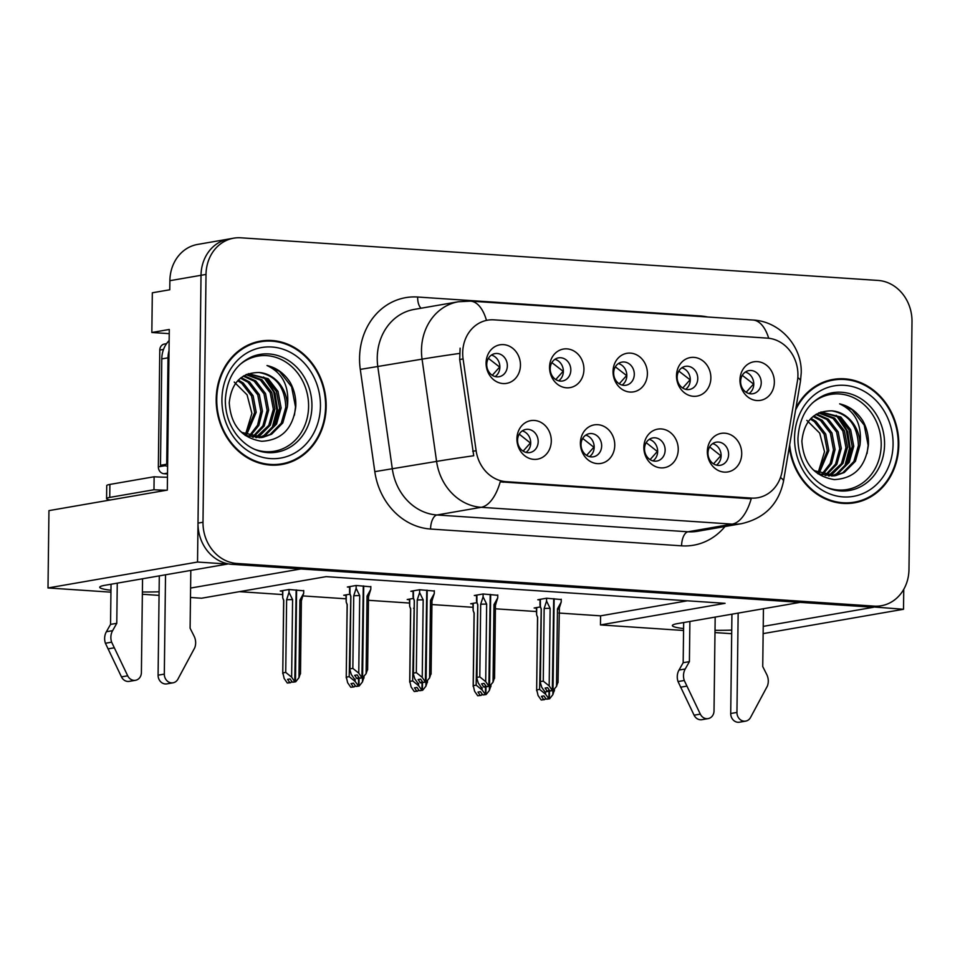 <?xml version="1.0" encoding="UTF-8"?>
<svg xmlns="http://www.w3.org/2000/svg" width="960" height="960" viewBox="0 0 960 960"><rect width="100%" height="100%" fill="white"/><g stroke="black" fill="none" stroke-linecap="round" stroke-linejoin="round"><path stroke-width="1.44" d="M613.668 372.972A11.736 10.272 80.2 0 0 625.992 385.236A11.736 10.272 80.2 0 0 634.296 374.352A11.736 10.272 80.2 0 0 621.984 362.1A11.736 10.272 80.2 0 0 613.668 372.972M618.384 363.564A11.736 10.272 -99.8 0 1 626.82 375.648A11.736 10.272 -99.8 0 1 622.104 385.056M613.032 371.436A19.56 17.112 80.2 0 0 629.976 392.052A19.56 17.112 80.2 0 0 647.4 373.74A19.56 17.112 80.2 0 0 630.456 353.124A19.56 17.112 80.2 0 0 613.032 371.436M644.508 448.8A11.736 10.272 80.2 0 0 656.82 461.052A11.736 10.272 80.2 0 0 665.136 450.18A11.736 10.272 80.2 0 0 652.812 437.916A11.736 10.272 80.2 0 0 644.508 448.8M649.224 439.392A11.736 10.272 -99.8 0 1 657.66 451.476A11.736 10.272 -99.8 0 1 652.944 460.884M643.86 447.252A19.56 17.112 80.2 0 0 660.816 467.868A19.56 17.112 80.2 0 0 678.24 449.556A19.56 17.112 80.2 0 0 661.284 428.94A19.56 17.112 80.2 0 0 643.86 447.252M677.148 377.22A11.736 10.272 80.2 0 0 689.46 389.472A11.736 10.272 80.2 0 0 697.764 378.6A11.736 10.272 80.2 0 0 685.452 366.348A11.736 10.272 80.2 0 0 677.148 377.22M681.852 367.812A11.736 10.272 -99.8 0 1 690.288 379.896A11.736 10.272 -99.8 0 1 685.584 389.304M676.5 375.684A19.56 17.112 80.2 0 0 693.444 396.3A19.56 17.112 80.2 0 0 710.868 377.976A19.56 17.112 80.2 0 0 693.924 357.372A19.56 17.112 80.2 0 0 676.5 375.684M740.616 381.468A11.736 10.272 80.2 0 0 752.928 393.72A11.736 10.272 80.2 0 0 761.244 382.848A11.736 10.272 80.2 0 0 748.92 370.596A11.736 10.272 80.2 0 0 740.616 381.468M745.332 372.06A11.736 10.272 -99.8 0 1 753.768 384.144A11.736 10.272 -99.8 0 1 749.052 393.552M739.968 379.932A19.56 17.112 80.2 0 0 756.924 400.536A19.56 17.112 80.2 0 0 774.348 382.224A19.56 17.112 80.2 0 0 757.392 361.62A19.56 17.112 80.2 0 0 739.968 379.932M550.2 368.724A11.736 10.272 80.2 0 0 562.512 380.988A11.736 10.272 80.2 0 0 570.828 370.104A11.736 10.272 80.2 0 0 558.504 357.852A11.736 10.272 80.2 0 0 550.2 368.724M554.916 359.316A11.736 10.272 -99.8 0 1 563.352 371.4A11.736 10.272 -99.8 0 1 558.636 380.808M549.552 367.188A19.56 17.112 80.2 0 0 566.508 387.804A19.56 17.112 80.2 0 0 583.932 369.492A19.56 17.112 80.2 0 0 566.976 348.876A19.56 17.112 80.2 0 0 549.552 367.188M486.732 364.476A11.736 10.272 80.2 0 0 499.044 376.74A11.736 10.272 80.2 0 0 507.348 365.856A11.736 10.272 80.2 0 0 495.036 353.604A11.736 10.272 80.2 0 0 486.732 364.476M491.436 355.068A11.736 10.272 -99.8 0 1 499.872 367.152A11.736 10.272 -99.8 0 1 495.168 376.56M486.084 362.94A19.56 17.112 80.2 0 0 503.028 383.556A19.56 17.112 80.2 0 0 520.452 365.244A19.56 17.112 80.2 0 0 503.508 344.628A19.56 17.112 80.2 0 0 486.084 362.94M517.56 440.304A11.736 10.272 80.2 0 0 529.884 452.556A11.736 10.272 80.2 0 0 538.188 441.684A11.736 10.272 80.2 0 0 525.876 429.42A11.736 10.272 80.2 0 0 517.56 440.304M522.276 430.896A11.736 10.272 -99.8 0 1 530.712 442.98A11.736 10.272 -99.8 0 1 525.996 452.388M516.924 438.768A19.56 17.112 80.2 0 0 533.868 459.372A19.56 17.112 80.2 0 0 551.292 441.06A19.56 17.112 80.2 0 0 534.348 420.444A19.56 17.112 80.2 0 0 516.924 438.768M581.04 444.552A11.736 10.272 80.2 0 0 593.352 456.804A11.736 10.272 80.2 0 0 601.656 445.932A11.736 10.272 80.2 0 0 589.344 433.668A11.736 10.272 80.2 0 0 581.04 444.552M585.744 435.144A11.736 10.272 -99.8 0 1 594.18 447.228A11.736 10.272 -99.8 0 1 589.476 456.636M580.392 443.004A19.56 17.112 80.2 0 0 597.336 463.62A19.56 17.112 80.2 0 0 614.76 445.308A19.56 17.112 80.2 0 0 597.816 424.692A19.56 17.112 80.2 0 0 580.392 443.004M707.976 453.048A11.736 10.272 80.2 0 0 720.3 465.3A11.736 10.272 80.2 0 0 728.604 454.428A11.736 10.272 80.2 0 0 716.292 442.164A11.736 10.272 80.2 0 0 707.976 453.048M712.692 443.64A11.736 10.272 -99.8 0 1 721.128 455.724A11.736 10.272 -99.8 0 1 716.412 465.132M707.34 451.5A19.56 17.112 80.2 0 0 724.284 472.116A19.56 17.112 80.2 0 0 741.708 453.804A19.56 17.112 80.2 0 0 724.764 433.188A19.56 17.112 80.2 0 0 707.34 451.5M462.696 352.8A35.22 30.804 80.2 0 0 463.092 358.92L476.124 450.696A35.22 30.804 80.2 0 0 506.244 481.68L751.32 498.084A35.22 30.804 80.2 0 0 757.764 497.748A35.22 30.804 80.2 0 0 782.136 471.168L797.388 381.288A35.22 30.804 80.2 0 0 767.436 338.136L494.064 319.848A35.22 30.804 80.2 0 0 487.62 320.172A35.22 30.804 80.2 0 0 462.696 352.8M169.236 333.66L151.836 332.496L152.328 292.788L169.764 289.776L169.884 280.692A39.132 34.224 80.2 0 1 197.568 244.44L228.72 239.04A39.132 34.224 80.2 0 0 201.024 275.292L197.532 562.044L227.544 564.048L104.808 585.312A41.736 4.212 -179.3 0 0 99.732 587.256A41.736 4.212 -179.3 0 0 110.964 590.268M142.392 591.984A41.736 4.212 -179.3 0 0 159.108 591.792M873.504 606.96L903.516 609.276L903.756 589.32M190.596 588.06L300.864 568.956L800.172 602.364L677.436 623.628A41.736 4.212 -179.3 0 0 672.36 625.572A41.736 4.212 -179.3 0 0 683.592 628.584M151.836 332.496L169.284 329.472L167.316 490.104L48.948 510.624L48 587.952L197.532 562.044M763.128 633.612L903.516 609.276M763.224 626.376L873.492 607.272M715.008 630.3A41.736 4.212 -179.3 0 0 731.736 630.108M683.568 630.48L600.456 624.924L725.064 603.324L326.136 576.636L201.528 598.224L190.476 597.48M159.06 595.38L142.356 594.264M110.94 592.164L48 587.952M731.688 633.696L714.984 632.58M558.876 613.044L600.576 615.84L600.456 624.924M239.364 591.66L282.444 594.552M302.976 595.92L345.924 598.8M368.46 600.3L409.392 603.048M431.94 604.548L472.872 607.296M495.408 608.796L536.34 611.532M600.576 615.84L687.336 600.804M483.108 593.988L483.072 596.844L480.684 604.272L479.796 676.884L476.94 677.376L477.816 604.764A8.868 0.888 -179.3 0 0 477.72 604.896L476.928 602.664L470.676 603.756L472.908 603.9M419.64 589.74L419.604 592.596L417.216 600.024L416.328 672.636L413.46 673.128L414.348 600.516A8.868 0.888 -179.3 0 0 414.24 600.648L413.448 598.416L407.196 599.508L409.44 599.652M356.172 585.492L356.136 588.348L353.736 595.776L352.848 668.388L349.992 668.88L350.88 596.268A8.868 0.888 -179.3 0 0 350.772 596.412L349.98 594.168L343.728 595.26L345.96 595.404M303.708 590.796L288.972 589.5L280.26 591.012L282.492 591.156M546.588 598.236L546.552 601.08L544.152 608.52L543.264 681.132L540.408 681.624L541.296 609.012A8.868 0.888 -179.3 0 0 541.188 609.144A8.868 0.888 -179.3 0 0 541.2 609.18L540.396 606.912L534.144 608.004L536.376 608.148M497.772 595.284L483.048 593.988L474.324 595.5L476.556 595.644M434.304 591.036L419.568 589.74L410.856 591.252L413.088 591.396M370.824 586.788L356.1 585.492L347.376 587.004L349.62 587.148M561.24 599.532L546.516 598.236L537.792 599.748L540.036 599.892M216.192 399.12A62.604 54.756 80.2 0 0 281.868 464.484A62.604 54.756 80.2 0 0 326.172 406.476A62.604 54.756 80.2 0 0 260.496 341.112A62.604 54.756 80.2 0 0 216.192 399.12M279.372 464.844A62.604 54.756 80.2 0 0 285.3 463.092M789.324 446.892A62.604 54.756 80.2 0 0 854.496 502.8A62.604 54.756 80.2 0 0 898.8 444.792A62.604 54.756 80.2 0 0 833.112 379.428A62.604 54.756 80.2 0 0 795.936 407.988M851.988 503.172A62.604 54.756 80.2 0 0 857.916 501.408M751.32 498.084L748.224 498.612L751.236 498.648A45.648 21.648 93.8 0 1 732.216 524.112L481.2 507.312A52.164 45.624 -99.8 0 1 436.584 461.412A45.648 0.768 -8.1 0 1 473.724 455.736L459.708 359.508L460.116 348.156M233.7 238.176L228.72 239.04A39.132 34.224 80.2 0 0 201.024 275.292L198 523.116A39.132 34.224 80.2 0 0 231.9 564.336L869.136 606.984A39.132 34.224 80.2 0 0 876.3 606.612L881.28 605.748A39.132 34.224 80.2 0 0 908.976 569.496L912 321.672A39.132 34.224 80.2 0 0 878.1 280.44L240.864 237.804A39.132 34.224 80.2 0 0 233.7 238.176A39.132 34.224 80.2 0 0 206.016 274.428L202.992 522.252A39.132 34.224 80.2 0 0 236.88 563.472L874.128 606.12A39.132 34.224 80.2 0 0 881.28 605.748M748.224 498.612L500.22 481.848A45.648 21.648 -86.2 0 1 481.2 507.312L436.968 514.98L687.984 531.78A52.164 45.624 80.2 0 0 697.524 531.288L741.756 523.62A52.164 45.624 -99.8 0 1 732.216 524.112L687.984 531.78A13.044 6.18 -86.2 0 0 681.588 545.832L430.572 529.032A65.208 57.036 -99.8 0 1 374.808 471.648L360.288 369.396A65.208 57.036 -99.8 0 1 417.636 297.024L700.164 315.936A13.044 6.18 -86.2 0 0 700.164 316.5M836.808 379.596A62.604 54.756 80.2 0 0 830.64 379.932M264.18 341.28A62.604 54.756 80.2 0 0 258.012 341.616M713.544 463.86L720.792 455.736L709.656 446.904M546.552 601.08L550.128 608.364L549.18 685.92L552.324 690.444L549.828 690.876L547.596 687.648L545.1 688.08L547.344 691.308L549.288 690.096M554.148 598.74L553.02 690.492L556.512 686.412L557.94 682.104M561.252 599.22L561.216 602.064L557.46 608.856L556.512 686.412M561.216 602.064L558.912 609.312M541.296 609.012L539.976 605.388M548.28 691.38L545.784 691.812L547.344 691.308M541.188 609.144L540.3 682.392L541.704 687.216L544.848 691.74M552.324 690.444L553.692 598.716M540.396 606.912L540.36 599.304M558.924 609.396A8.868 0.888 -179.3 0 0 558.924 609.36A8.868 0.888 -179.3 0 0 557.46 608.856M550.536 690.816L553.26 690.516M543.264 681.132L549.18 685.92M550.128 608.364A8.868 0.888 -179.3 0 0 544.152 608.52M552.564 690.468L549.828 690.876M550.536 690.924L553.02 690.492M545.556 691.788L545.532 694.176L548.916 698.724L549.012 690.444M548.916 698.724L546.18 699.132L543.936 695.904L541.452 696.336L543.696 699.564L541.2 699.996L544.632 699.636L545.64 698.352M548.676 698.7L546.18 699.132M549.612 698.772L546.876 699.18L549.612 698.772L552.864 694.668L554.28 690.36M549.48 690.36L549.372 698.748M541.116 615.324L539.616 689.388L545.532 694.176M536.388 607.608L536.616 614.784L536.7 607.56M537.54 617.436A8.868 0.888 0.7 0 1 537.54 617.4A8.868 0.888 0.7 0 1 537.648 617.268L536.616 614.784L537.54 617.424L536.64 690.648L537.648 617.268M541.2 699.996L538.056 695.472L536.76 689.88L539.616 689.388M543.696 699.564L544.632 699.636M552.864 694.668L552.912 690.576M753.768 384.216L742.284 375.336M753.432 384.18L746.172 392.28M650.076 459.624L657.324 451.488L646.176 442.656M483.072 596.844L486.66 604.116L485.712 681.672L488.856 686.208L486.36 686.64L484.116 683.4L481.632 683.832L483.864 687.072L485.82 685.848M490.668 594.492L489.552 686.244L493.044 682.164L494.46 677.856M497.772 594.972L497.748 597.816L493.992 604.608L493.044 682.164M497.748 597.816L495.444 605.064M477.816 604.764L476.508 601.14L476.568 595.104M484.812 687.132L483.864 687.072M477.72 604.896A8.868 0.888 -179.3 0 0 477.72 604.932L476.82 678.156L478.236 682.968L481.38 687.504M488.856 686.208L490.212 594.468M476.928 602.664L476.88 595.056M495.444 605.148A8.868 0.888 -179.3 0 0 495.456 605.112A8.868 0.888 -179.3 0 0 493.992 604.608M487.056 686.568L489.792 686.268M479.796 676.884L485.712 681.672M486.66 604.116A8.868 0.888 -179.3 0 0 480.684 604.272M489.096 686.22L486.36 686.64M487.056 686.676L489.552 686.244M586.608 455.376L593.844 447.24L582.708 438.42M419.604 592.596L423.18 599.868L422.232 677.424L425.376 681.96L422.892 682.392L420.648 679.152L418.152 679.584L420.396 682.824L422.352 681.612M427.2 590.244L426.084 682.008L429.576 677.916L430.992 673.608M434.304 590.724L434.268 593.568L430.512 600.36L429.576 677.916M434.268 593.568L431.964 600.816M414.348 600.516L413.04 596.892L413.088 590.856M421.332 682.884L420.396 682.824M414.24 600.648A8.868 0.888 -179.3 0 0 414.252 600.684L413.352 673.908L414.756 678.72L417.9 683.256M425.376 681.96L426.744 590.22M413.448 598.416L413.412 590.808M431.088 674.124L431.976 600.876A8.868 0.888 -179.3 0 0 431.976 600.876A8.868 0.888 -179.3 0 0 430.512 600.36M423.588 682.32L426.324 682.02M416.328 672.636L422.232 677.424M423.18 599.868A8.868 0.888 -179.3 0 0 417.216 600.024M425.616 681.972L422.892 682.392M423.588 682.428L426.084 682.008M523.128 451.128L530.376 442.992L519.24 434.172M356.136 588.348L359.712 595.62L358.764 673.176L361.908 677.712L359.412 678.144L357.18 674.904L354.684 675.336L356.928 678.576L358.872 677.364M363.732 585.996L362.604 677.76L366.096 673.668L367.524 669.36M370.836 586.476L370.8 589.32L367.044 596.112L366.096 673.668M370.8 589.32L368.496 596.568M350.88 596.268L349.56 592.644L349.62 586.608M357.864 678.636L356.928 678.576M350.784 596.436A8.868 0.888 -179.3 0 1 350.772 596.412L349.872 669.66L351.288 674.472L354.432 679.008M361.908 677.712L363.276 585.972M349.98 594.168L349.932 586.56M367.62 669.876L368.508 596.628A8.868 0.888 -179.3 0 0 368.508 596.628A8.868 0.888 -179.3 0 0 367.044 596.112M360.12 678.072L362.844 677.772M352.848 668.388L358.764 673.176M359.712 595.62A8.868 0.888 -179.3 0 0 353.736 595.776M362.148 677.724L359.412 678.144M360.12 678.192L362.604 677.76M482.088 687.54L482.064 689.928L485.448 694.476L485.544 686.196M485.448 694.476L482.712 694.896L480.468 691.656L477.972 692.088L480.216 695.328L477.72 695.76L481.152 695.388L482.172 694.104M485.196 694.464L482.712 694.896M486.144 694.524L483.408 694.932L486.144 694.524L489.396 690.42L490.812 686.112M486 686.124L485.904 694.5M477.636 611.076L476.148 685.14L482.064 689.928M472.92 603.36L473.136 610.548L473.232 603.312M474.072 613.188A8.868 0.888 0.7 0 1 474.06 613.152A8.868 0.888 0.7 0 1 474.168 613.02L473.136 610.548L474.06 613.176M477.72 695.76L474.576 691.224L473.28 685.632L474.168 613.02M474.06 613.152L473.172 686.412L473.28 685.632L476.148 685.14M480.216 695.328L481.152 695.388M489.396 690.42L489.444 686.328M690.288 379.968L678.816 371.088M689.964 379.932L682.704 388.044M418.62 683.304L418.584 685.68L421.968 690.228L422.076 681.96M421.968 690.228L419.232 690.648L417 687.408L414.504 687.84L416.748 691.08L414.252 691.512L417.684 691.14L418.692 689.868M421.728 690.216L419.232 690.648M422.664 690.276L419.94 690.696L422.664 690.276L425.916 686.172L427.344 681.864M422.532 681.876L422.424 690.264M414.168 606.828L412.668 680.892L418.584 685.68M414.156 608.232A8.868 0.888 -179.3 0 0 413.556 608.28M409.44 599.112L409.668 606.3L409.752 599.064M410.604 608.94A8.868 0.888 0.7 0 1 410.592 608.904A8.868 0.888 0.7 0 1 410.7 608.772L409.668 606.3L410.592 608.928M414.252 691.512L411.108 686.976L409.812 681.384L410.7 608.772M410.592 608.904L409.704 682.164L409.812 681.384L412.668 680.892M416.748 691.08L417.684 691.14M425.916 686.172L425.964 682.08M626.82 375.72L615.348 366.84M626.484 375.684L619.236 383.796M355.14 679.056L355.116 681.432L358.5 685.98L358.596 677.712M358.5 685.98L355.764 686.4L353.52 683.16L351.036 683.592L353.268 686.832L350.784 687.264L354.216 686.892L355.224 685.62M358.26 685.968L355.764 686.4M359.196 686.028L356.46 686.448L359.196 686.028L362.448 681.924L363.864 677.616M359.064 677.628L358.956 686.016M350.7 602.592L349.2 676.644L355.116 681.432M345.972 594.864L346.2 602.052L346.284 594.816M347.124 604.692A8.868 0.888 0.7 0 1 347.124 604.668A8.868 0.888 0.7 0 1 347.22 604.524L346.2 602.052L347.124 604.68L346.224 677.916L347.22 604.524M350.784 687.264L347.64 682.728L346.332 677.136L349.2 676.644M353.268 686.832L354.216 686.892M362.448 681.924L362.496 677.832M563.34 371.472L551.868 362.592M563.016 371.436L555.756 379.548M289.044 589.5L289.008 592.356L292.584 599.628L291.636 677.184L294.78 681.72L296.148 589.98M295.02 681.732L292.296 682.152L290.052 678.924L287.556 679.356L289.8 682.584L287.304 683.016L290.736 682.644L291.756 681.372M294.78 681.72L292.296 682.152M295.728 681.78L292.992 682.2L295.728 681.78L298.968 677.676L300.396 673.38M296.604 590.016L295.488 681.768M289.008 592.356L286.62 599.784L285.732 672.396L291.636 677.184M292.584 599.628A8.868 0.888 -179.3 0 0 286.62 599.784M282.492 590.628L282.72 597.804L282.816 590.568M283.656 600.444A8.868 0.888 0.7 0 1 283.644 600.42A8.868 0.888 0.7 0 1 283.752 600.276L282.72 597.804L283.644 600.432L282.756 673.668L283.752 600.276M287.304 683.016L284.16 678.48L282.864 672.888L285.732 672.396M289.8 682.584L290.736 682.644M298.968 677.676L299.916 600.12A8.868 0.888 0.7 0 1 301.38 600.636A8.868 0.888 0.7 0 1 301.38 600.66L300.492 673.884M299.916 600.12L303.672 593.328L301.368 600.576M303.672 593.328L303.708 590.484M499.872 367.224L488.4 358.344M499.536 367.188L492.288 375.3M112.608 630.66L106.38 631.74L110.544 624.396L116.772 623.316L112.608 630.66A13.044 11.412 80.2 0 0 111.636 642.168L127.704 675.804A8.328 7.284 -99.8 0 0 135.504 680.292A8.328 7.284 -99.8 0 0 141.396 672.576L142.548 578.772M169.02 350.616A26.088 22.812 80.2 0 0 168.012 357.828L166.716 464.22A26.088 22.812 -99.8 0 1 167.64 464.22M169.152 340.572A26.088 22.812 80.2 0 0 161.784 358.908L160.488 465.3L166.716 464.22M167.604 466.38A26.088 22.812 80.2 0 0 160.488 465.3M166.704 490.212A26.088 2.628 0.7 0 1 153.972 489.744L154.128 476.76A26.088 2.628 -179.3 0 0 167.472 477.24M154.128 476.76L109.896 484.428A26.088 2.628 -179.3 0 0 106.728 485.64L106.572 498.624A26.088 2.628 -179.3 0 0 110.196 500.004M153.972 489.744L109.74 497.4A26.088 2.628 -179.3 0 0 106.572 498.624M165.528 574.788L164.316 674.112A8.328 7.284 -99.8 0 0 173.052 682.8A8.328 7.284 -99.8 0 0 177.912 679.164L194.772 647.724A13.044 11.412 80.2 0 0 194.076 636.108L190.104 628.224L190.812 570.408M164.316 674.112L158.088 675.192A8.328 7.284 80.2 0 0 166.824 683.88L173.052 682.8M158.088 675.192L159.3 575.868M110.544 624.396L111.036 584.232M117.264 583.152L116.772 623.316M106.38 631.74A13.044 11.412 80.2 0 0 105.408 643.248L121.464 676.884A8.328 7.284 80.2 0 0 129.276 681.372L135.504 680.292M105.408 643.248L111.636 642.168M108 648.876L114.228 647.808M685.236 668.976L679.008 670.056L683.172 662.712L689.4 661.632L685.236 668.976A13.044 11.412 80.2 0 0 684.264 680.484L700.32 714.12A8.328 7.284 -99.8 0 0 708.132 718.608A8.328 7.284 -99.8 0 0 714.024 710.892L715.176 617.088M738.156 613.116L736.944 712.428A8.328 7.284 -99.8 0 0 745.68 721.116A8.328 7.284 -99.8 0 0 750.54 717.48L767.4 686.04A13.044 11.412 80.2 0 0 766.704 674.424L762.732 666.54L763.44 608.736M736.944 712.428L730.716 713.508A8.328 7.284 80.2 0 0 739.452 722.196L745.68 721.116M730.716 713.508L731.928 614.196M683.172 662.712L683.664 622.56M689.892 621.48L689.4 661.632M679.008 670.056A13.044 11.412 80.2 0 0 678.036 681.564L694.092 715.2A8.328 7.284 80.2 0 0 701.904 719.688L708.132 718.608M678.036 681.564L684.264 680.484M680.616 687.204L686.856 686.124M239.484 364.98A48.252 42.204 -99.8 0 1 284.7 361.38A48.252 42.204 -99.8 0 1 308.592 406.5A48.252 42.204 -99.8 0 1 254.064 449.076M287.364 406.872A32.604 28.524 80.2 0 0 259.116 372.516C241.428 372.6 231.48 382.668 229.248 402.744C230.796 425.172 241.62 438.012 261.708 441.288C281.52 440.196 292.872 428.676 295.776 406.728C296.184 398.04 294.324 389.952 290.196 382.464C284.316 373.38 276.588 367.728 267.012 365.532C282.852 372.972 289.632 386.76 287.364 406.872L282.804 422.928L271.656 434.184L262.944 437.316L241.98 432.456L239.976 430.944M234.216 382.056L247.068 394.812L251.892 413.376L245.46 434.544M216.756 399.156A61.956 54.18 -99.8 0 1 260.604 341.76A61.956 54.18 -99.8 0 1 325.596 406.44A61.956 54.18 -99.8 0 1 281.76 463.836A61.956 54.18 -99.8 0 1 216.756 399.156M252.084 343.368A61.956 54.18 -99.8 0 1 255.612 342.624L260.604 341.76M238.38 380.052L243.276 383.04L253.092 395.712L256.212 412.272L246.492 435.048M237.708 380.76L241.716 383.316L251.532 395.976L254.652 412.548L245.616 434.628M241.14 377.604L249.504 381.96L259.32 394.632L262.44 411.192L258.888 425.364L249.936 436.392M240.444 378.156L247.944 382.236L257.76 394.896L260.88 411.468L257.544 425.196L249.084 436.104M243.924 375.72L255.732 380.88L265.548 393.552L268.668 410.112L264.228 425.976L253.296 437.244M243.228 376.14L254.172 381.156L264 393.816L267.12 410.388L262.896 425.832L252.456 437.076M246.612 374.34L261.96 379.8L271.776 392.472L274.896 409.032L270.348 425.088L259.2 436.344L256.584 437.652M245.964 374.64L260.4 380.076L270.228 392.736L273.348 409.308L268.788 425.352L255.768 437.592M248.352 373.668L268.188 378.72L278.016 391.392L281.136 407.952L276.576 424.008L265.428 435.264L259.8 437.676M248.22 373.716L266.64 378.996L276.456 391.656L279.576 408.228L275.016 424.272L263.868 435.54L258.996 437.7M259.116 372.516C275.964 375.696 284.868 387.24 285.804 407.148L281.256 423.192L270.096 434.46L262.164 437.448M261.384 437.592L245.22 435.456M281.76 463.836L276.78 464.7A61.956 54.18 -99.8 0 1 273.192 465.192M166.548 343.668L164.4 344.04A6.516 5.7 80.2 0 0 159.78 350.076L158.352 466.86A6.516 5.7 80.2 0 0 164.004 473.724L167.52 473.964M267.012 365.532L279.54 371.436L291.6 386.82L295.512 406.956L294.432 415.212M263.616 376.992L273.708 391.932L276.816 410.196L271.908 428.76M266.304 378.744L275.004 393.18L277.596 410.052L273.996 425.94M812.112 403.296A48.252 42.204 -99.8 0 1 857.316 399.696A48.252 42.204 -99.8 0 1 881.208 444.816A48.252 42.204 -99.8 0 1 826.68 487.392M859.992 445.188A32.604 28.524 80.2 0 0 831.744 410.844C814.056 410.916 804.096 420.984 801.876 441.072C803.424 463.488 814.236 476.328 834.324 479.604C854.148 478.512 865.5 466.992 868.392 445.044C868.812 436.356 866.952 428.268 862.824 420.78C856.944 411.696 849.216 406.044 839.64 403.848C855.48 411.288 862.26 425.076 859.992 445.188L855.432 461.244L844.284 472.5L835.572 475.632L814.608 470.772L812.604 469.26M806.844 420.372L819.696 433.128L824.52 451.692L818.088 472.86M795.576 410.052A61.956 54.18 -99.8 0 1 833.232 380.076A61.956 54.18 -99.8 0 1 898.224 444.756A61.956 54.18 -99.8 0 1 854.388 502.164A61.956 54.18 -99.8 0 1 789.684 444.816M824.712 381.696A61.956 54.18 -99.8 0 1 828.24 380.94L833.232 380.076M811.008 418.368L815.892 421.356L825.72 434.028L828.84 450.588L819.12 473.364M810.336 419.076L814.344 421.632L824.16 434.292L827.28 450.864L818.244 472.944M813.768 415.92L822.132 420.276L831.948 432.948L835.068 449.508L831.516 463.68L822.564 474.708M813.072 416.472L820.572 420.552L830.388 433.212L833.508 449.784L830.172 463.512L821.712 474.42M816.552 414.036L828.36 419.196L838.176 431.868L841.296 448.428L836.844 464.304L825.924 475.56M815.856 414.456L826.8 419.472L836.616 432.132L839.736 448.704L835.524 464.148L825.084 475.392M819.24 412.656L834.588 418.116L844.404 430.788L847.524 447.348L842.976 463.404L831.828 474.66L829.212 475.968M818.592 412.956L833.028 418.392L842.844 431.052L845.964 447.624L841.416 463.668L828.396 475.908M820.968 411.984L840.816 417.036L850.632 429.708L853.752 446.268L849.204 462.324L838.056 473.58L832.428 475.992M820.836 412.032L839.256 417.312L849.084 429.972L852.204 446.544L847.644 462.6L836.496 473.856L831.624 476.028M831.744 410.844C848.592 414.012 857.496 425.556 858.432 445.464L853.872 461.52L842.724 472.776L834.792 475.764M834.012 475.908L817.848 473.772M854.388 502.164L849.396 503.028A61.956 54.18 -99.8 0 1 845.82 503.508M839.64 403.848L852.168 409.752L864.228 425.136L868.14 445.272L867.06 453.528M836.244 415.308L846.324 430.248L849.444 448.512L844.536 467.076M838.932 417.072L847.62 431.496L850.224 448.38L846.624 464.256M463.092 358.92L459.708 359.508M169.884 280.692L206.016 274.428M476.124 450.696L472.728 451.284M506.244 481.68L503.136 482.22M700.164 315.936A65.208 57.036 -99.8 0 1 707.688 317.004M374.808 471.648L436.584 461.412L422.064 359.148A52.164 45.624 -99.8 0 1 421.488 350.088A52.164 45.624 -99.8 0 1 458.4 301.752L414.168 309.42A52.164 45.624 80.2 0 0 377.244 357.756A52.164 45.624 80.2 0 0 377.832 366.816L392.352 469.08A52.164 45.624 80.2 0 0 436.968 514.98A13.044 6.18 -86.2 0 0 430.572 529.032M459.456 353.436A45.648 0.768 -8.1 0 0 422.064 359.148L360.288 369.396M768.696 338.244A45.648 21.648 -86.2 0 0 752.964 320.028L470.436 301.128A45.648 21.648 93.8 0 1 486.468 320.376M780.468 477.564A45.648 8.292 9.6 0 1 783.48 481.356C778.596 504.144 764.688 518.232 741.756 523.62M797.832 377.664A45.648 8.292 9.6 0 1 800.472 381.204L783.48 481.356M725.016 526.524A65.208 57.036 -99.8 0 1 681.588 545.832M202.992 522.252L198 523.116M236.88 563.472L231.9 564.336M874.128 606.12L869.136 606.984M417.636 297.024A13.044 6.18 -86.2 0 0 421.152 308.208M161.784 358.908L168.012 357.828M109.74 497.4L109.896 484.428M127.704 675.804L121.464 676.884M700.32 714.12L694.092 715.2M311.94 406.2A49.596 43.38 -99.8 0 1 268.884 452.676C256.608 452.088 245.94 446.268 236.916 435.228C229.2 425.076 225.336 413.376 225.324 400.128C226.716 378.456 235.692 363.948 252.24 356.604A49.596 43.38 -99.8 0 1 311.94 406.2M221.916 399.504A56.088 49.056 -99.8 0 1 271.86 347.004A56.088 49.056 -99.8 0 1 320.448 406.092A56.088 49.056 -99.8 0 1 270.504 458.592A56.088 49.056 -99.8 0 1 221.916 399.504M164.004 473.724L167.532 473.112M158.352 466.86L165.048 465.696M159.78 350.076L163.524 349.428M884.568 444.516A49.596 43.38 -99.8 0 1 841.512 491.004C829.224 490.404 818.568 484.596 809.532 473.544C801.828 463.392 797.964 451.692 797.94 438.444C799.344 416.772 808.308 402.264 824.856 394.92A49.596 43.38 -99.8 0 1 884.568 444.516M794.544 437.82A56.088 49.056 -99.8 0 1 844.488 385.32A56.088 49.056 -99.8 0 1 893.076 444.408A56.088 49.056 -99.8 0 1 843.12 496.908A56.088 49.056 -99.8 0 1 794.544 437.82M800.472 381.204L801.216 373.008C802.2 346.608 780.192 321.336 752.964 320.028M470.436 301.128L458.4 301.752M539.964 605.388L540.036 599.352M559.38 608.184L558.036 682.62M554.4 689.076L554.376 690.876M495.456 605.112L494.556 678.372M495.456 605.136L495.912 603.936M431.976 600.888L432.432 599.688M368.508 596.64L368.964 595.44M490.932 684.828L490.908 686.628M427.452 680.58L427.44 682.38M363.984 676.332L363.96 678.132M301.38 600.648L301.836 599.448"/></g></svg>
